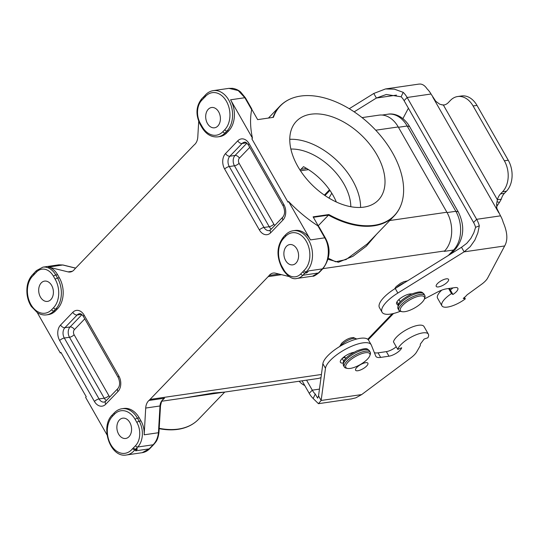 <?xml version="1.0" encoding="UTF-8"?>
<svg xmlns="http://www.w3.org/2000/svg" width="539" height="539" viewBox="0 0 539 539"><rect width="100%" height="100%" fill="white"/><g stroke="black" fill="none" stroke-linecap="round" stroke-linejoin="round"><path stroke-width="0.81" d="M198.702 121.356L197.793 137.014A11.184 7.95 81.7 0 1 194.559 144.6A27.961 19.876 -98.3 0 0 193.461 145.651L75.339 268.442A27.961 19.876 -98.3 0 0 74.301 269.608A11.184 7.95 81.7 0 1 70.292 272A11.184 7.95 81.7 0 1 68.042 271.885L48.483 267.074A18.643 13.253 81.7 0 1 57.612 274.742L59.351 277.787A22.369 15.9 81.7 0 1 57.552 308.766L55.658 310.733A22.369 15.9 81.7 0 1 48.456 314.594L46.637 314.857A22.369 15.9 -98.3 0 0 53.846 310.996L55.658 310.733M458.231 211.834L455.826 211.295L407.181 126.011L409.586 126.55L458.231 211.834C465.022 225.625 464.106 238.049 455.482 249.092L453.582 250.015L444.244 251.376L444.648 250.952A27.961 19.876 -98.3 0 0 446.892 212.231L398.247 126.948A27.961 19.876 -98.3 0 0 378.951 115.151L362.046 117.61M281.54 274.674L268.166 276.622L150.044 399.412L321.419 374.484M161.754 401.232L317.518 378.573A27.961 19.876 -98.3 0 0 321.001 377.603M251.41 108.683L251.673 109.686A104.398 64.289 43.9 0 0 252.474 138.2L230.571 99.796A22.369 15.9 81.7 0 1 228.779 130.775L226.885 132.742A22.369 15.9 81.7 0 1 219.683 136.603L217.864 136.866A22.369 15.9 81.7 0 0 225.066 133.005L226.885 132.742M302.817 271.777A1.866 1.145 43.9 0 0 304.986 273.111A22.369 15.9 -98.3 0 0 305.896 272.074A22.369 15.9 -98.3 0 0 311.144 245.946A22.369 15.9 -98.3 0 0 293.229 230.732L295.049 230.47A22.369 15.9 81.7 0 1 310.491 239.902L288.587 201.505A104.398 64.289 43.9 0 0 317.936 225.868L324.761 237.827C330.353 247.091 329.194 262.075 322.315 268.9L318.387 272.983L302.945 275.234L304.986 273.111L306.799 272.849A22.369 15.9 -98.3 0 0 307.715 271.811L305.896 272.074L303.726 270.74A20.509 14.573 81.7 0 1 302.817 271.777L300.782 273.9A16.776 11.925 81.7 0 1 283.797 269.716L282.059 266.67A20.509 14.573 81.7 0 1 283.709 238.278L285.596 236.311A20.509 14.573 81.7 0 1 306.752 242.132A20.509 14.573 81.7 0 1 303.726 270.74M318.495 226.286L313.105 216.846L328.884 214.549L328.494 215.108L313.368 217.305M328.884 214.562A79.078 48.692 43.9 0 0 402.478 200.232A79.078 48.692 43.9 0 0 392.439 152.665A79.078 48.692 -136.1 0 0 295.345 97.168C289.173 98.9 284.026 101.898 279.889 106.163A79.233 48.793 43.9 0 0 272.983 117.401M273.421 117.327A79.078 48.692 -136.1 0 1 295.345 97.168M251.733 109.242L257.655 119.631L273.435 117.334M290.871 149.06A48.47 29.847 -136.1 0 1 343.943 184.035A48.47 29.847 -136.1 0 1 350.801 206.707M306.684 168.478L300.951 169.313L303.497 166.666A48.47 29.847 -136.1 0 1 336.329 201.99M300.951 169.313L300.028 170.068M37.265 312.607L60.328 353.038L60.941 352.405L86.233 396.751L85.62 397.384L107.025 434.912M159.187 428.687A79.078 48.692 43.9 0 0 183.119 428.262C189.283 426.538 194.438 423.533 198.568 419.268L224.736 392.069M137.465 448.872A22.369 15.9 81.7 0 1 136.488 449.802A22.369 15.9 81.7 0 1 135.579 450.84L137.465 448.872L135.653 449.135A22.369 15.9 81.7 0 1 134.676 450.065L132.506 448.724A20.509 14.573 -98.3 0 0 133.483 447.801L135.525 445.686A16.776 11.925 -98.3 0 0 136.872 422.455L135.134 419.403A20.509 14.573 -98.3 0 0 114.376 414.296L112.483 416.263A20.509 14.573 -98.3 0 0 111.25 445.355A20.509 14.573 -98.3 0 0 132.506 448.724M142.155 452.699L149.202 448.859L153.13 444.776C156.142 441.636 157.914 437.621 158.439 432.729A1.866 0.364 3.3 0 0 158.965 432.514C157.718 441.023 155.764 441.852 153.844 444.426L149.916 448.509C147.605 450.873 145.025 452.268 142.168 452.693L126.557 454.963A22.369 15.9 81.7 0 0 134.676 450.065L136.488 449.802M224.48 392.102L213.579 392.992L184.823 397.876M40.445 297.077A10.254 7.29 -98.3 0 0 47.52 301.402A10.254 7.29 -98.3 0 0 53.26 290.204A10.254 7.29 -98.3 0 0 44.569 281.109A10.254 7.29 -98.3 0 0 40.445 297.077M58.906 264.817L62.76 264.993L48.483 267.074M33.97 273.516L33.546 275.234A20.509 14.573 81.7 0 1 34.456 274.189L36.497 272.074A16.776 11.925 81.7 0 1 53.476 276.251L55.214 279.296A20.509 14.573 81.7 0 1 53.57 307.695L51.677 309.662A20.509 14.573 81.7 0 1 30.528 303.834A20.509 14.573 81.7 0 1 33.546 275.234M114.376 414.296A1.866 1.145 -136.1 0 1 114.329 412.813C116.532 410.536 119.092 409.175 122.009 408.724L123.822 408.461A22.369 15.9 81.7 0 1 139.264 417.893L141.002 420.939A18.643 13.253 81.7 0 1 144.162 434.811L145.712 408.05A11.184 7.95 81.7 0 1 148.946 400.464A27.961 19.876 -98.3 0 0 150.044 399.412M118.627 434.138A10.254 7.29 81.7 0 1 122.751 418.17A10.254 7.29 81.7 0 1 131.435 427.272A10.254 7.29 81.7 0 1 125.702 438.463A10.254 7.29 81.7 0 1 118.627 434.138M148.946 400.464L164.516 398.2C161.713 400.127 160.204 402.721 159.989 405.975A1.866 0.364 3.3 0 0 160.514 405.752L158.965 432.514M160.514 405.759C161.404 401.791 162.05 399.918 162.455 400.147L164.516 398.2L163.304 399.116M307.715 271.811A22.369 15.9 -98.3 0 0 308.692 270.881L306.799 272.849M296.834 248.89A10.254 7.29 -98.3 0 0 289.753 244.565A10.254 7.29 -98.3 0 0 284.019 255.762A10.254 7.29 -98.3 0 0 292.704 264.858A10.254 7.29 -98.3 0 0 296.834 248.89M367.227 243.945L346.038 259.562L335.642 261.779L328.298 258.242M376.525 234.276L366.277 246.222L352.93 256.301L338.452 262.257L328.035 259.293M312.539 276.184L318.387 272.983A2.796 1.725 -136.1 0 0 319.115 272.619M319.101 226.993L317.936 225.868M318.212 225.794L328.494 215.108A79.233 48.793 43.9 0 0 394.09 216.018M268.166 276.622A27.961 19.876 -98.3 0 0 269.197 275.456A11.184 7.95 81.7 0 1 273.212 273.064A11.184 7.95 81.7 0 1 275.463 273.179L288.951 276.5M230.571 99.796L244.847 97.721L238.225 90.552L228.907 88.356L232.693 88.342C237.652 89.252 240.071 91.529 240.623 91.987L245.447 97.855A1.866 0.633 -29.7 0 0 244.847 97.721L251.673 109.686M218.652 111.829A10.254 7.29 81.7 0 1 214.529 127.797A10.254 7.29 81.7 0 1 205.837 118.701A10.254 7.29 81.7 0 1 211.578 107.504A10.254 7.29 81.7 0 1 218.652 111.829M205.197 95.524L204.773 97.242A20.509 14.573 -98.3 0 0 203.789 98.165L201.754 100.281A16.776 11.925 -98.3 0 0 200.407 123.519L202.145 126.564A20.509 14.573 -98.3 0 0 222.903 131.671L224.79 129.704A20.509 14.573 -98.3 0 0 226.023 100.611A20.509 14.573 -98.3 0 0 204.773 97.242M252.474 138.2L251.861 138.833L287.974 202.138L288.587 201.505M297.818 166.43A56.858 35.015 -136.1 0 1 296.416 121.255A56.858 35.015 -136.1 0 1 361.669 135.437A56.858 35.015 -136.1 0 1 378.371 200.09A56.858 35.015 -136.1 0 1 297.818 166.43M360.584 207.434A56.858 35.015 43.9 0 0 352.533 180.322A56.858 35.015 43.9 0 0 289.773 139.311M369.828 355.679L370.286 354.366A14.917 5.067 150.3 0 0 370.253 352.277A14.917 5.067 150.3 0 0 354.783 355.262A14.917 5.067 150.3 0 0 344.34 367.052A14.917 5.067 150.3 0 0 346.126 368.144L347.487 368.42A13.798 4.689 150.3 0 0 367.423 359.183A13.798 4.689 150.3 0 0 369.828 355.679A13.798 4.689 150.3 0 0 355.497 356.501A13.798 4.689 150.3 0 0 347.487 368.42M342.676 358.024L345.068 357.418M354.089 352.236L352.405 352.661A9.318 3.167 150.3 0 0 343.619 357.209A9.318 3.167 150.3 0 0 340.426 362.329A9.318 3.167 150.3 0 0 343.073 363.043M357.862 370.738A7.081 2.405 150.3 0 0 365.004 367.443A7.081 2.405 150.3 0 0 367.888 363.205A7.081 2.405 150.3 0 0 360.544 364.62A7.081 2.405 150.3 0 0 355.578 370.219A7.081 2.405 150.3 0 0 357.862 370.738M302.083 380.817L309.224 393.342A22.369 15.9 -98.3 0 0 313.179 398.503L318.455 403.691L321.15 400.477L318.542 395.909L322.868 363.724A26.101 8.873 -29.7 0 1 344.421 343.862A26.101 8.873 -29.7 0 1 368.582 340.21L371.189 344.778A26.101 8.873 -29.7 0 1 371.371 345.155L375.744 356.111A14.917 5.067 150.3 0 0 375.845 356.326A14.917 5.067 150.3 0 0 380.655 357.404L388.956 356.198A8.947 3.039 150.3 0 0 396.832 352.85A8.947 3.039 150.3 0 0 401.696 347.749L397.769 349.434L393.43 341.82A17.524 5.956 150.3 0 1 408.34 328.729A17.524 5.956 150.3 0 1 424.018 326.553L428.364 334.167A17.524 5.956 -29.7 0 1 427.878 337.778L424.119 339.071L420.258 344.205A11.184 3.8 -29.7 0 1 419.814 346.489L416.613 352.014A14.917 5.067 -29.7 0 1 410.954 357.781L361.689 394.575L355.828 397.836L351.509 398.873M313.179 398.503L315.248 394.036L317.653 398.146L318.542 395.909M361.689 394.575L321.15 400.477L325.468 368.292A26.101 8.873 -29.7 0 1 347.028 348.43A26.101 8.873 -29.7 0 1 371.189 344.778M374.362 352.661A14.917 5.067 150.3 0 0 378.048 352.836L386.355 351.63A8.947 3.039 150.3 0 0 396.253 346.772M397.769 349.434A17.524 5.956 -29.7 0 1 412.679 336.343A17.524 5.956 -29.7 0 1 428.364 334.167M304.757 385.513A22.369 15.9 81.7 0 1 299.145 381.248M306.576 380.163L312.283 390.169A16.776 11.925 -98.3 0 0 315.248 394.036M328.952 198.076L331.775 193.211M398.375 300.082L399.311 300.082M411.978 293.903L410.873 293.903A9.318 3.167 150.3 0 0 401.056 297.858A9.318 3.167 150.3 0 0 396.63 303.895A9.318 3.167 150.3 0 0 398.213 304.643M418.79 84.111L420.386 84.037C422.886 84.293 425.109 85.896 427.07 88.854A22.369 15.9 81.7 0 1 431.025 94.015L435.775 101.292L439.79 104.229L443.408 105.112A14.917 10.598 -98.3 0 0 443.61 105.085A14.917 10.598 -98.3 0 0 448.414 102.511L450.449 100.395A22.369 15.9 81.7 0 1 457.651 96.535L461.546 95.969A22.369 15.9 81.7 0 1 476.988 105.401L508.257 160.224A22.369 15.9 81.7 0 1 506.465 191.204L504.423 193.319A14.917 10.598 -98.3 0 0 501.283 199.187L499.417 202.442L497.025 201.727L496.614 203.857L496.83 208.344L500.515 215.843A22.369 15.9 81.7 0 1 503.197 222.324C507.495 232.296 507.981 240.172 504.659 245.959L487.64 278.063A14.917 5.067 -29.7 0 1 482.237 283.797L467.07 294.84A13.051 4.433 -29.7 0 1 463.23 298.411L465.319 298.855A17.524 5.956 -29.7 0 1 441.906 305.802A17.524 5.956 -29.7 0 1 451.493 293.587L452.935 294.489L450.328 289.921A8.947 3.039 150.3 0 0 452.976 287.893M452.935 294.489A8.947 3.039 150.3 0 0 457.827 288.25A8.947 3.039 150.3 0 0 454.943 287.604L446.642 288.81A14.917 5.067 150.3 0 0 437.23 292.192L424.402 298.963M400.261 311.293A26.101 8.873 -29.7 0 1 382.057 312.209A26.101 8.873 -29.7 0 1 397.849 293.048L464.119 251.854L470.237 246.653L474.825 240.158L477.837 232.915L479.319 225.794A22.369 15.9 -98.3 0 0 476.638 219.319L407.147 97.485A22.369 15.9 -98.3 0 0 403.192 92.331L394.42 89.164L385.493 88.948L373.776 93.469L376.384 98.044L354.17 111.849M382.057 312.209L379.449 307.641A26.101 8.873 -29.7 0 1 395.249 288.48L461.512 247.286L466.794 243.298L470.911 238.319L473.835 232.767L475.593 227.35A16.776 11.925 -98.3 0 0 473.579 222.492L404.088 100.658A16.776 11.925 -98.3 0 0 401.124 96.791L386.301 94.487L376.384 98.044L396.475 95.12M403.192 92.331L401.124 96.791M373.776 93.469L349.252 108.716M402.902 118.6L408.4 108.224M441.812 104.869L444.338 104.943M457.651 96.535A22.369 15.9 81.7 0 1 473.094 105.967L504.363 160.79A22.369 15.9 81.7 0 1 502.57 191.769L500.536 193.885A14.917 10.598 -98.3 0 0 497.389 199.753L443.408 105.112L443.813 105.058M497.025 201.727L497.389 199.753L501.283 199.187M496.614 203.857L497.207 205.696L496.486 207.239M499.417 202.442L497.207 205.696M475.593 227.35L479.319 225.794M504.659 245.959L464.119 251.854L461.512 247.286M446.252 278.852A7.081 2.405 150.3 0 0 439.117 282.146A7.081 2.405 150.3 0 0 436.226 286.384A7.081 2.405 150.3 0 0 443.577 284.969A7.081 2.405 150.3 0 0 448.536 279.364A7.081 2.405 150.3 0 0 446.252 278.852M441.744 290.144A17.524 5.956 150.3 0 0 437.567 298.188L441.906 305.802M450.328 289.921L449.459 288.405M451.493 293.587L448.61 288.527M465.319 298.855L464.49 297.407M424.415 298.936L424.867 297.629A14.917 5.067 150.3 0 0 424.833 295.534A14.917 5.067 150.3 0 0 409.364 298.518A14.917 5.067 150.3 0 0 398.921 310.316A14.917 5.067 150.3 0 0 400.706 311.407L402.067 311.683A13.798 4.689 150.3 0 0 422.003 302.44A13.798 4.689 150.3 0 0 424.415 298.936A13.798 4.689 150.3 0 0 410.078 299.765A13.798 4.689 150.3 0 0 402.067 311.683M367.739 339.253L392.237 313.786M447.08 212.568L455.826 211.295A27.961 19.876 81.7 0 1 453.582 250.015L448.32 255.486M444.648 250.952L322.935 268.651M283.797 269.716A1.866 0.633 150.3 0 0 283.474 270.45C288.284 276.979 292.771 279.647 296.942 278.447L312.842 276.136C313.314 276.642 315.403 275.476 319.101 272.64L323.029 268.557C330.205 258.518 330.986 248.317 325.361 237.962A1.866 0.633 -29.7 0 0 324.761 237.827L310.491 239.902M159.207 428.31A79.233 48.793 43.9 0 0 198.574 419.261M104.135 402.094A7.458 5.302 81.7 0 1 99.055 398.941L64.309 338.027L69.497 337.273A3.726 1.267 150.3 0 0 74.126 334.773A3.726 2.648 81.7 0 1 74.429 329.612A3.726 2.297 43.9 0 0 70.097 326.944L81.928 314.641M109.895 396.852A3.726 2.648 81.7 0 1 108.878 395.693L74.126 334.773M108.878 395.693A3.726 1.267 -29.7 0 1 104.243 398.186A7.458 5.302 -98.3 0 0 106.338 400.544M60.57 325.03A3.726 2.297 -136.1 0 0 64.902 327.699L70.097 326.944A7.458 5.302 81.7 0 0 69.497 337.273L104.243 398.186L99.055 398.941A3.726 1.267 150.3 0 0 94.419 401.434L59.674 340.52A11.184 7.95 81.7 0 1 60.57 325.03L72.792 312.33A11.184 7.95 81.7 0 1 84.118 315.113A3.726 1.267 150.3 0 0 83.471 316.582C82.103 314.466 80.789 313.509 79.529 313.711A7.458 5.302 -98.3 0 0 77.124 314.998L64.902 327.699A7.458 5.302 -98.3 0 0 64.309 338.027A3.726 1.267 150.3 0 0 59.674 340.52M74.429 329.612L84.771 318.859M105.631 401.286A3.726 2.297 43.9 0 0 105.745 404.223A11.184 7.95 81.7 0 1 94.419 401.434M81.564 314.352L77.124 314.998A3.726 2.297 -136.1 0 1 72.792 312.33M249.739 147.376L239.397 158.122A3.726 2.648 -98.3 0 0 239.1 163.29A3.726 1.267 -29.7 0 1 234.465 165.783L229.277 166.538L264.022 227.451A7.458 5.302 -98.3 0 0 269.17 230.598L270.618 229.776A3.726 2.297 43.9 0 0 270.713 232.733A11.184 7.95 81.7 0 1 259.387 229.951L224.642 169.03A3.726 1.267 -29.7 0 1 229.277 166.538A7.458 5.302 81.7 0 1 229.877 156.209L242.092 143.509A7.458 5.302 81.7 0 1 244.497 142.222C245.413 141.791 246.727 142.747 248.439 145.099A3.726 1.267 -29.7 0 1 249.085 143.63L283.831 204.544A11.184 7.95 81.7 0 1 282.935 220.033L270.713 232.733M239.397 158.122A3.726 2.297 43.9 0 0 235.065 155.454A7.458 5.302 -98.3 0 0 234.465 165.783L269.21 226.697A3.726 1.267 150.3 0 0 273.846 224.204A3.726 2.648 -98.3 0 0 274.863 225.363M246.896 143.158L235.065 155.454L229.877 156.209A3.726 2.297 -136.1 0 1 225.545 153.541L237.76 140.841A11.184 7.95 81.7 0 1 249.085 143.63M239.1 163.29L273.846 224.204M271.312 229.055A7.458 5.302 81.7 0 1 269.21 226.697L264.022 227.451A3.726 1.267 150.3 0 0 259.387 229.951M246.532 142.862L242.092 143.509A3.726 2.297 -136.1 0 1 237.76 140.841M282.82 217.096A3.726 2.297 43.9 0 0 282.935 220.033M270.618 229.776L282.84 217.069C285.023 214.306 285.138 210.621 283.184 206.013A3.726 1.267 -29.7 0 1 283.831 204.544M224.642 169.03A11.184 7.95 81.7 0 1 225.545 153.541M324.37 195.118L329.504 189.782M149.93 448.495A2.796 1.725 -136.1 0 1 149.202 448.859L135.579 450.84M57.612 274.742L55.793 275.005A18.643 13.253 -98.3 0 0 42.925 267.142L58.785 264.838M51.677 309.662A1.866 1.145 43.9 0 0 53.846 310.996L55.733 309.029A22.369 15.9 -98.3 0 0 57.532 278.05L59.351 277.787M55.214 279.296A1.866 0.633 -29.7 0 1 57.532 278.05L55.793 275.005A1.866 0.633 -29.7 0 0 53.476 276.251M53.57 307.695A1.866 1.145 43.9 0 0 55.733 309.029L57.552 308.766M36.497 272.074A1.866 1.145 -136.1 0 1 36.436 270.605M34.456 274.189A1.866 1.145 -136.1 0 1 34.415 272.707L36.45 270.591L42.925 267.142M75.608 268.159L62.76 264.993A1.866 1.26 -76.2 0 1 63.117 265.013M68.042 271.885L72.408 271.252M139.264 417.893L137.445 418.156L139.183 421.202A18.643 13.253 81.7 0 1 137.688 447.02L135.653 449.135A1.866 1.145 43.9 0 1 133.483 447.801M141.002 420.939L139.183 421.202A1.866 0.633 -29.7 0 0 136.872 422.455M122.009 408.724A22.369 15.9 81.7 0 1 137.445 418.156A1.866 0.633 -29.7 0 0 135.134 419.403M153.858 444.412A2.796 1.725 -136.1 0 1 153.13 444.776L137.688 447.02A1.866 1.145 43.9 0 1 135.525 445.686M112.483 416.263A1.866 1.145 -136.1 0 1 112.429 414.794M144.162 434.811L158.439 432.729L159.989 405.975L145.712 408.05M308.692 270.881L322.315 268.9A2.796 1.725 -136.1 0 0 323.05 268.537M446.892 212.231L389.744 220.539M375.737 130.216L398.247 126.948M269.197 275.456L278.959 274.041M296.942 278.447A18.643 13.253 -98.3 0 0 302.945 275.234A1.866 1.145 43.9 0 1 300.782 273.9M283.709 238.278A1.866 1.145 -136.1 0 1 283.662 236.796L285.555 234.829C287.759 232.545 290.319 231.184 293.229 230.732M285.596 236.311A1.866 1.145 -136.1 0 1 285.555 234.829M282.059 266.67A1.866 0.633 150.3 0 0 281.735 267.405C276.184 255.816 276.824 245.609 283.662 236.796M204.665 95.827C207.043 92.897 209.927 91.165 213.316 90.626A22.369 15.9 81.7 0 1 230.968 105.024A22.369 15.9 81.7 0 1 226.959 131.038L228.779 130.775M222.903 131.671A1.866 1.145 43.9 0 0 225.066 133.005L226.959 131.038A1.866 1.145 43.9 0 1 224.79 129.704M202.145 126.564A1.866 0.633 150.3 0 0 201.822 127.298C205.986 134.238 211.335 137.432 217.864 136.866M200.407 123.519A1.866 0.633 150.3 0 0 200.084 124.253C195.468 114.632 196.007 106.149 201.707 98.805L204.786 95.699M201.754 100.281A1.866 1.145 -136.1 0 1 201.694 98.812M203.789 98.165A1.866 1.145 -136.1 0 1 203.742 96.683M84.118 315.113L118.863 376.033A11.184 7.95 81.7 0 1 117.96 391.523L105.745 404.223M83.471 316.582L118.216 377.502A3.726 1.267 -29.7 0 1 118.863 376.033M117.846 388.579A3.726 2.297 43.9 0 0 117.96 391.523M382.151 115.05L387.885 114.214A27.961 19.876 -98.3 0 1 407.181 126.011L398.442 127.278M356.501 339.078A9.507 3.234 150.3 0 0 350.188 339.334A9.507 3.234 150.3 0 0 341.645 344.785A9.507 3.234 150.3 0 0 340.695 345.91M370.253 352.277L369.383 350.754A14.917 5.067 150.3 0 0 353.914 353.739A14.917 5.067 150.3 0 0 343.471 365.53L344.34 367.052M343.734 361.184L342.198 358.482M325.468 368.292L322.868 363.724M380.655 357.404L378.048 352.836M388.956 356.198L386.355 351.63M309.224 393.342L312.283 390.169L319.452 389.124M398.388 304.306L396.974 301.827M397.849 293.048L395.249 288.48M504.363 160.79L508.257 160.224M476.988 105.401L473.094 105.967M506.465 191.204L502.57 191.769M500.536 193.885L504.423 193.319M432.756 97.06L498.777 212.797M404.088 100.658L407.147 97.485L431.025 94.015M500.515 215.843L476.638 219.319L473.579 222.492M404.627 282.652A9.507 3.234 150.3 0 0 396.704 287.577M424.833 295.534L423.964 294.011A14.917 5.067 150.3 0 0 408.501 296.996A14.917 5.067 150.3 0 0 398.058 308.793L398.921 310.316M367.207 243.972L394.09 216.024C398.193 211.726 400.989 206.464 402.478 200.232M308.51 169.623L300.499 170.789M118.216 377.502C120.17 382.111 120.056 385.796 117.873 388.558L105.651 401.259L104.202 402.087M248.439 145.099L283.184 206.013M34.415 272.707L33.438 273.812M33.566 273.684C28.297 278.717 26.135 285.71 27.091 294.658C27.684 299.03 29.086 302.952 31.296 306.435L37.332 312.647C40.317 314.554 43.423 315.288 46.637 314.857M75.662 268.105L63.097 265.013L58.832 264.831M114.329 412.813L112.435 414.781C99.661 426.605 110.273 458.318 126.557 454.963M325.361 237.962L319.061 226.919M268.449 118.061L279.889 106.163M283.474 270.45L281.735 267.405M213.316 90.626L228.913 88.356M251.747 108.898L245.447 97.855M201.822 127.298L200.084 124.253M368.265 339.752L393.531 313.496M320.611 377.758L320.988 377.704M455.482 249.092L450.84 253.923M409.586 126.55C403.65 116.377 394.299 112.914 387.885 114.214M329.929 190.388L324.977 195.536M344.549 356.501L345.688 358.502M369.383 350.754C367.355 349.077 367.571 346.995 356.798 350.902C348.935 354.952 344.455 358.651 343.363 361.999L343.471 365.53M339.691 346.51L341.598 343.309C345.607 339.597 349.602 337.677 353.591 337.555L356.522 339.112M318.623 403.657L351.994 398.806M386.086 88.868L419.032 84.077M398.981 299.502L400.268 301.766M423.964 294.011C421.943 292.34 422.158 290.251 411.378 294.159C403.516 298.215 399.035 301.914 397.944 305.263L398.058 308.793M394.528 288.938L396.178 286.566L400.531 283.271L403.879 281.675L407.572 280.819"/></g></svg>
